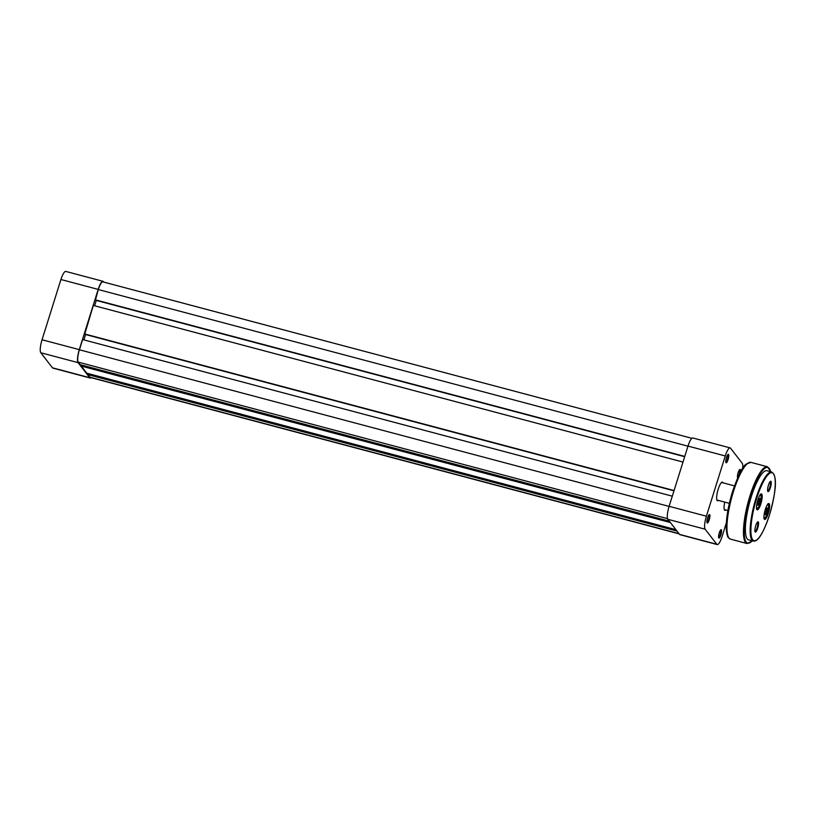 <?xml version="1.0" encoding="UTF-8"?>
<svg xmlns="http://www.w3.org/2000/svg" width="816" height="816" viewBox="0 0 816 816"><rect width="100%" height="100%" fill="white"/><g stroke="black" fill="none" stroke-linecap="round" stroke-linejoin="round"><path stroke-width="1.22" d="M79.305 349.646A11.067 2.662 104.9 0 0 78.061 362.641L89.74 377.716A11.067 2.662 104.9 0 0 90.158 378.012L52.887 368.118A11.067 2.662 -75.1 0 1 52.479 367.822L40.8 352.747A11.067 2.662 -75.1 0 1 42.044 339.752L79.305 349.646L98.185 289.405L60.925 279.511L42.044 339.752M60.925 279.511A11.067 2.662 -75.1 0 1 65.78 271.422L103.04 281.316A11.067 2.662 104.9 0 0 98.185 289.405M103.04 281.316A11.067 2.662 104.9 0 1 103.459 281.612L103.846 282.122M90.158 378.012A11.067 2.662 104.9 0 0 91.117 377.686M765.949 514.621L767.56 508.021L766.571 508.093L765.265 511.418L764.959 514.682L765.949 514.621L764.99 514.366M765.5 510.826L767.244 511.285M768.284 513.427A8.231 1.979 -75.1 0 1 764.266 519.078A8.231 1.979 -75.1 0 1 765.296 509.561A8.231 1.979 -75.1 0 1 768.366 503.666A8.231 1.979 -75.1 0 1 768.284 513.427M764.113 518.67A7.66 1.836 104.9 0 0 764.286 518.762A7.66 1.836 104.9 0 0 767.652 513.152A7.66 1.836 104.9 0 0 768.223 503.951A7.66 1.836 104.9 0 0 768.019 503.941M760.849 503.829A8.231 1.979 -75.1 0 1 756.83 509.47A8.231 1.979 -75.1 0 1 757.85 499.953A8.231 1.979 -75.1 0 1 760.92 494.057A8.231 1.979 -75.1 0 1 760.849 503.829M756.677 509.062A7.66 1.836 104.9 0 0 756.85 509.153A7.66 1.836 104.9 0 0 760.216 503.554A7.66 1.836 104.9 0 0 760.787 494.343A7.66 1.836 104.9 0 0 760.583 494.343M770.386 487.693A5.335 1.285 -75.1 0 1 767.785 491.354A5.335 1.285 -75.1 0 1 768.448 485.183A5.335 1.285 -75.1 0 1 770.437 481.358A5.335 1.285 -75.1 0 1 770.386 487.693M767.642 490.895A4.763 1.142 104.9 0 0 767.662 490.906A4.763 1.142 104.9 0 0 769.753 487.417A4.763 1.142 104.9 0 0 770.11 481.685A4.763 1.142 104.9 0 0 770.09 481.685M757.697 528.207A5.335 1.285 -75.1 0 1 755.086 531.859A5.335 1.285 -75.1 0 1 755.749 525.698A5.335 1.285 -75.1 0 1 757.738 521.873A5.335 1.285 -75.1 0 1 757.697 528.207M754.943 531.41A4.763 1.142 104.9 0 0 754.963 531.42A4.763 1.142 104.9 0 0 757.054 527.932A4.763 1.142 104.9 0 0 757.411 522.199A4.763 1.142 104.9 0 0 757.391 522.199M771.712 472.005L766.928 470.73A35.751 8.588 104.9 0 0 751.24 496.873A35.751 8.588 104.9 0 0 748.568 539.825L753.362 541.1A35.751 8.588 -75.1 0 1 756.034 498.148A35.751 8.588 -75.1 0 1 771.712 472.005C778.678 476.881 774.639 496.352 769.488 514.998C762.022 537.163 756.82 541.753 753.362 541.1M677.005 531.094L87.924 374.626L89.903 377.186A10.496 2.519 104.9 0 0 90.301 377.471L679.167 533.878M691.897 438.314L102.887 281.867A10.496 2.519 104.9 0 0 98.287 289.547L95.39 300.176L684.675 456.705L96.268 300.421L94.595 305.765M684.767 456.409L95.074 299.778M682.992 462.06L93.31 305.429L84.701 334.295L673.985 490.814L85.578 334.529M674.077 490.528L84.385 333.897M83.905 339.884L85.578 334.54M672.302 496.179L82.62 339.548L79.407 349.778A10.496 2.519 104.9 0 0 78.234 362.11L80.213 364.67L669.304 521.138M670.395 522.556L81.304 366.088L81.631 365.048M81.304 366.088L86.822 373.208L675.913 529.686M87.924 374.626L88.25 373.585M758.513 505.012L760.124 498.423L759.125 498.484L757.829 501.82L757.513 505.084L758.513 505.012L757.544 504.757M758.064 501.218L759.808 501.687M728.566 454.471A4.366 1.051 -75.1 0 1 728.076 459.602A4.366 1.051 -75.1 0 1 725.995 462.682A4.366 1.051 -75.1 0 1 725.944 462.601A4.366 1.051 -75.1 0 1 726.26 458.306A4.366 1.051 -75.1 0 1 728.117 454.42A4.366 1.051 -75.1 0 1 728.566 454.471M725.801 462.111A3.805 0.918 104.9 0 0 727.556 458.939A3.805 0.918 104.9 0 0 727.862 454.859A3.805 0.918 104.9 0 0 727.75 454.767M737.664 477.748A4.366 1.051 -75.1 0 1 737.613 477.676A4.366 1.051 -75.1 0 1 737.939 473.382A4.366 1.051 -75.1 0 1 739.786 469.496A4.366 1.051 -75.1 0 1 740.245 469.547A4.366 1.051 -75.1 0 1 740.316 472.28M737.48 477.187A3.805 0.918 104.9 0 0 738.225 476.503M738.837 475.198A3.805 0.918 104.9 0 0 739.541 469.934A3.805 0.918 104.9 0 0 739.429 469.843M721.364 529.778A4.366 1.051 -75.1 0 1 720.875 534.919A4.366 1.051 -75.1 0 1 718.794 537.989A4.366 1.051 -75.1 0 1 718.743 537.907A4.366 1.051 -75.1 0 1 719.059 533.613A4.366 1.051 -75.1 0 1 720.916 529.727A4.366 1.051 -75.1 0 1 721.364 529.778M718.6 537.428A3.805 0.918 104.9 0 0 720.355 534.245A3.805 0.918 104.9 0 0 720.661 530.176A3.805 0.918 104.9 0 0 720.548 530.084M709.685 514.702A4.366 1.051 -75.1 0 1 709.196 519.843A4.366 1.051 -75.1 0 1 707.115 522.913A4.366 1.051 -75.1 0 1 707.064 522.832A4.366 1.051 -75.1 0 1 707.39 518.537A4.366 1.051 -75.1 0 1 709.237 514.651A4.366 1.051 -75.1 0 1 709.685 514.702M706.921 522.352A3.805 0.918 104.9 0 0 708.676 519.17A3.805 0.918 104.9 0 0 708.992 515.1A3.805 0.918 104.9 0 0 708.88 515.008M718.386 500.402A9.649 2.315 -75.1 0 1 717.121 500.494A9.649 2.315 -75.1 0 1 717.009 500.31A9.649 2.315 -75.1 0 1 717.723 490.834A9.649 2.315 -75.1 0 1 721.803 482.246A9.649 2.315 -75.1 0 1 722.803 482.368A9.649 2.315 -75.1 0 1 723.047 482.858M716.846 499.912A9.078 2.183 104.9 0 0 717.101 500.065L729.361 503.319M725.822 510.01A9.649 2.315 -75.1 0 1 724.557 510.092A9.649 2.315 -75.1 0 1 724.445 509.918A9.649 2.315 -75.1 0 1 724.751 502.095M724.282 509.521A9.078 2.183 104.9 0 0 724.537 509.663L727.882 510.551M730.116 447.882A11.067 2.662 104.9 0 0 725.261 455.971L688 446.077A11.067 2.662 -75.1 0 1 692.855 437.988L730.116 447.882A11.067 2.662 104.9 0 1 730.534 448.178L742.213 463.253A11.067 2.662 104.9 0 1 742.662 468.333M688 446.077L669.12 506.308L706.391 516.212L725.261 455.971M706.391 516.212A11.067 2.662 104.9 0 0 705.146 529.207L716.815 544.282A11.067 2.662 104.9 0 0 717.233 544.578A11.067 2.662 104.9 0 0 722.089 536.489L726.342 522.913M717.233 544.578L679.973 534.684A11.067 2.662 -75.1 0 1 679.555 534.388L667.886 519.313A11.067 2.662 -75.1 0 1 669.12 506.308M722.099 482.756A9.078 2.183 104.9 0 0 721.762 482.511A9.078 2.183 104.9 0 0 721.466 482.511M78.061 362.641L40.8 352.747M52.479 367.822L89.74 377.716M763.949 516.783A6.814 1.632 104.9 0 0 765.714 517.007A6.814 1.632 104.9 0 0 768.529 508.144A6.814 1.632 104.9 0 0 766.938 505.502M769.478 514.967A35.18 8.456 104.9 0 0 773.425 473.647A35.18 8.456 104.9 0 0 756.667 498.423A35.18 8.456 104.9 0 0 752.709 539.743A35.18 8.456 104.9 0 0 769.478 514.967M770.63 471.719A39.148 9.404 104.9 0 0 750.618 496.077A39.148 9.404 104.9 0 0 744.223 533.542A39.148 9.404 104.9 0 0 752.281 540.814M730.514 539.141C728.341 537.479 727.556 538.958 726.342 530.186C725.832 519.761 727.923 506.818 732.605 491.344C738.215 475.31 742.733 466.222 746.181 464.069L750.914 462.366A39.719 9.547 104.9 0 0 733.482 491.416A39.719 9.547 104.9 0 0 730.514 539.141L747.017 543.527A39.719 9.547 -75.1 0 1 749.986 495.802A39.719 9.547 -75.1 0 1 767.407 466.752L770.722 471.74M678.994 533.654L89.903 377.186M687.97 446.168L98.287 289.547M669.1 506.41L79.407 349.778M667.57 518.65L78.234 362.11M756.503 507.175A6.814 1.632 104.9 0 0 758.278 507.399A6.814 1.632 104.9 0 0 761.093 498.535A6.814 1.632 104.9 0 0 759.502 495.893M679.555 534.388L716.815 544.282M705.146 529.207L667.886 519.313M763.827 518.344L765.653 517.181C769.08 511.856 769.121 502.013 767.621 504.084M750.914 462.366L767.407 466.752M752.362 540.835L747.017 543.527M756.391 508.735L758.217 507.583C761.644 502.248 761.685 492.415 760.175 494.476M734.431 485.877L721.762 482.511"/></g></svg>
